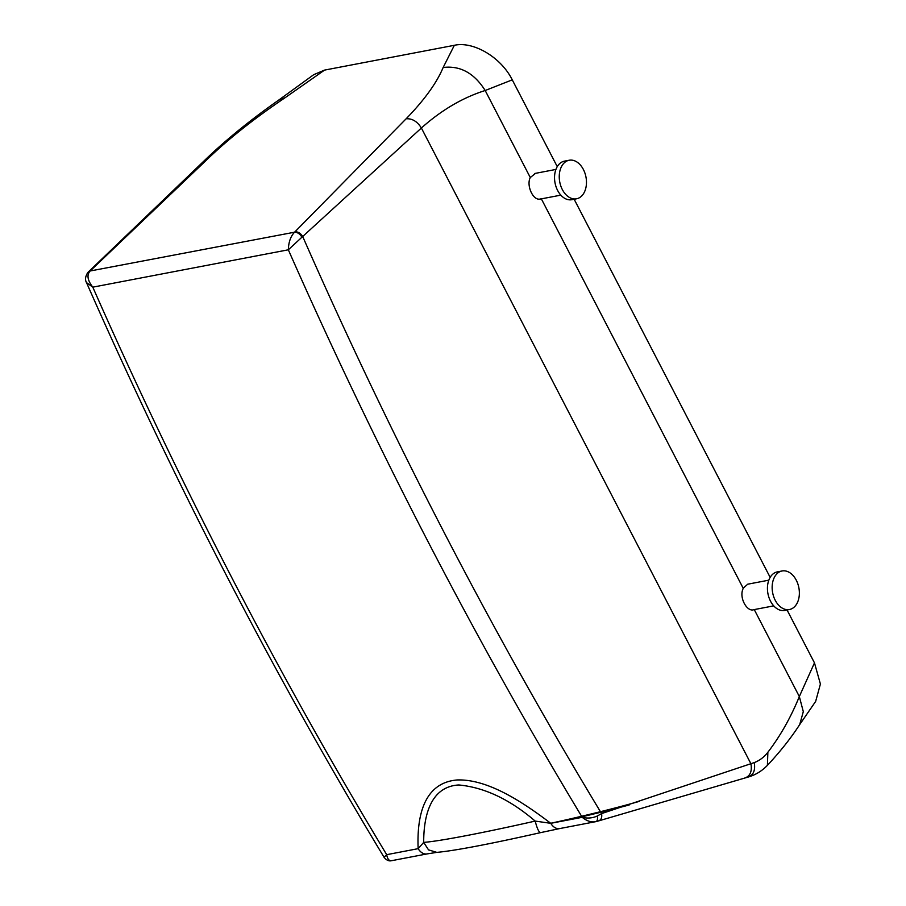 <?xml version="1.0" encoding="UTF-8"?>
<svg xmlns="http://www.w3.org/2000/svg" width="906" height="906" viewBox="0 0 906 906"><rect width="100%" height="100%" fill="white"/><g stroke="black" fill="none" stroke-linecap="round" stroke-linejoin="round"><path stroke-width="1.36" d="M557.258 166.647L512.264 79.853C501.007 57.123 473.238 40.985 454.348 45.3L324.552 70.102L313.748 74.666L278.369 100.34M87.882 272.457L89.853 271.313C86.648 275.265 87.633 280.543 92.797 287.157L288.334 249.796A3924.724 2668.329 79.2 0 0 582.218 817.314C586.929 821.153 591.505 822.591 595.944 821.617L559.715 828.571A13.08 8.89 -100.8 0 1 550.757 823.316L582.218 817.314C587.575 818.594 592.626 818.141 597.371 815.966L601.584 813.599L754.256 762.592C759.534 760.598 764.075 757.156 767.869 752.263C780.406 735.865 790.893 717.292 799.33 696.544L814.471 662.875L787.054 609.976M770.157 577.371L574.155 199.252M814.471 662.875L820.406 684.03L815.649 701.414L799.715 724.551L803.305 711.629L799.33 696.544L754.256 609.591M88.199 272.14L90.17 270.985L294.563 232.196C297.406 232.174 299.875 233.839 301.947 237.191L288.334 249.796C288.584 242.151 290.656 236.285 294.563 232.196L406.126 118.799C424.416 99.954 436.76 82.854 443.159 67.486L454.348 45.3M90.17 270.985L210.577 156.172C231.019 136.908 255.877 117.406 285.152 97.678L324.552 70.102M384.744 856.6L386.692 854.675A3924.724 2668.329 79.2 0 1 92.797 287.157L86.5 282.604C84.87 279.773 85.323 276.387 87.882 272.446L88.471 271.834M301.947 237.191L421.381 128.006C441.46 110.113 462.728 97.61 485.186 90.509L512.264 79.853M294.926 231.857C298.029 231.63 300.622 233.193 302.717 236.557A3911.644 2659.438 79.2 0 0 601.584 813.599C602.23 817.574 601.142 820.032 598.322 820.972L595.944 821.617C597.314 821.198 597.79 819.307 597.371 815.966M768.82 580.168L747.722 584.2L743.192 588.243L541.346 198.856M535.537 173.386L530.282 177.519L485.186 90.509C474.189 73.08 460.18 65.413 443.159 67.486M436.839 852.376C455.016 850.689 489.591 844.109 540.565 832.637L540.689 832.591C538.991 832.569 537.156 828.73 535.186 821.085L550.757 823.316C522.343 801.685 487.7 779.013 457.304 779.953C422.626 782.75 416.862 818.582 418.153 848.662L423.702 842.387L428.527 849.873L436.828 852.376L427.111 853.905A13.08 8.89 -100.8 0 1 418.153 848.662L386.692 854.675C387.496 859.262 389.263 861.232 391.992 860.598M535.186 821.085C509.874 799.42 484.404 787.382 458.798 784.97C430.543 786.533 423.578 815.944 423.702 842.387A150.453 7.033 166.7 0 0 535.186 821.085M767.869 752.263L767.405 765.355M530.282 177.519C526.25 185.164 532.694 200.101 539.648 199.139L541.301 198.776M743.192 588.243L742.456 590.384C739.726 599.5 747.869 612.694 754.211 609.5M773.735 605.865L753.35 609.761M773.135 580.44A19.626 13.341 79.2 0 0 775.615 600.995A19.626 13.341 79.2 0 0 789.443 609.523A19.626 13.341 79.2 0 0 798.379 600.055A19.626 13.341 79.2 0 0 795.898 579.5A19.626 13.341 79.2 0 0 782.082 570.973A19.626 13.341 79.2 0 0 773.135 580.44M782.082 570.973L777.371 571.879A19.626 13.341 79.2 0 0 768.424 581.346A19.626 13.341 79.2 0 0 770.904 601.89A19.626 13.341 79.2 0 0 784.732 610.429L789.443 609.523M576.544 198.799L571.833 199.694A19.626 13.341 -100.8 0 1 570.678 199.841A19.626 13.341 -100.8 0 1 554.891 182.083A19.626 13.341 -100.8 0 1 564.461 161.143L569.172 160.249A19.626 13.341 -100.8 0 1 570.327 160.102A19.626 13.341 -100.8 0 1 586.114 177.859A19.626 13.341 -100.8 0 1 576.544 198.799A19.626 13.341 -100.8 0 1 575.389 198.946A19.626 13.341 -100.8 0 1 559.602 181.189A19.626 13.341 -100.8 0 1 569.172 160.249M629.217 804.97A94.847 4.428 166.7 0 1 568.775 819.873M639.443 801.334A81.767 3.817 166.7 0 1 550.689 823.271M285.152 97.678L278.504 100.238C251.336 119.309 227.621 138.493 207.338 157.769L88.482 271.834M210.577 156.172L207.338 157.769M406.126 118.799C412.185 118.369 417.27 121.438 421.381 128.006L750.949 763.815C752.195 771.504 750.1 776.249 744.653 778.073M754.256 762.592C755.536 770.428 753.384 775.276 747.812 777.133M427.111 853.905L391.562 860.7C388.957 861.357 386.488 860.258 384.144 857.404C274.45 675.751 175.232 484.155 86.5 282.604M540.565 832.637L559.715 828.571M595.253 821.776L596.08 821.595M598.651 820.893L748.492 776.963C755.706 774.834 762.025 770.938 767.461 765.298C780.145 751.731 790.915 738.141 799.738 724.517M555.922 169.433L534.834 173.465M560.837 195.141L540.361 199.048"/></g></svg>
